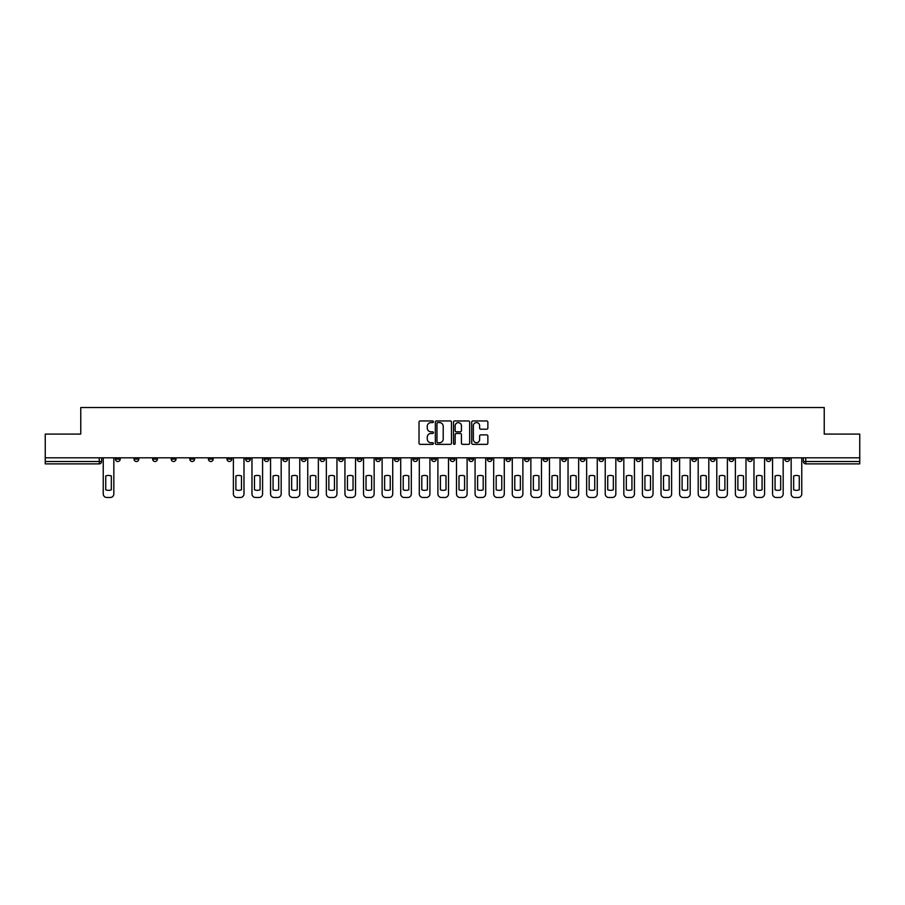 <?xml version="1.0" encoding="UTF-8"?>
<svg xmlns="http://www.w3.org/2000/svg" width="905" height="905" viewBox="0 0 905 905"><rect width="100%" height="100%" fill="white"/><g stroke="black" fill="none" stroke-linecap="round" stroke-linejoin="round"><path stroke-width="1.36" d="M433.427 421.775A0.815 0.815 0 0 0 432.613 420.961L420.18 420.961A1.165 1.165 0 0 0 419.015 422.126L419.015 443.19A1.165 1.165 0 0 0 420.18 444.355L432.613 444.355A0.815 0.815 0 0 0 433.427 443.541A0.815 0.815 0 0 0 432.613 442.715L431.006 442.715A3.744 3.744 0 0 1 427.262 438.97L427.262 437.217A3.744 3.744 0 0 1 431.006 433.472L432.613 433.472A0.815 0.815 0 0 0 433.427 432.658A0.815 0.815 0 0 0 432.613 431.832L431.006 431.832A3.744 3.744 0 0 1 427.262 428.099L427.262 426.334A3.744 3.744 0 0 1 431.006 422.59L432.613 422.59A0.815 0.815 0 0 0 433.427 421.775M784.782 459.118L784.782 457.806L784.782 459.118A2.387 2.387 0 0 0 787.169 461.493A2.387 2.387 0 0 1 784.782 459.118L789.556 459.118A2.387 2.387 0 0 1 787.169 461.493M617.448 459.118L617.448 457.806L617.448 459.118A2.387 2.387 0 0 0 619.835 461.493A2.387 2.387 0 0 1 617.448 459.118L622.221 459.118A2.387 2.387 0 0 1 619.835 461.493M580.263 457.806L580.263 459.118L585.037 459.118A2.387 2.387 0 0 1 582.65 461.493A2.387 2.387 0 0 1 580.263 459.118L580.263 457.806M561.677 459.118L561.677 457.806L561.677 459.118A2.387 2.387 0 0 0 564.053 461.493A2.387 2.387 0 0 1 561.677 459.118L566.44 459.118A2.387 2.387 0 0 1 564.053 461.493A2.387 2.387 0 0 0 566.44 459.118A2.387 2.387 0 0 1 564.053 461.493M543.079 459.118L543.079 457.806L543.079 459.118A2.387 2.387 0 0 0 545.466 461.493A2.387 2.387 0 0 1 543.079 459.118L547.842 459.118A2.387 2.387 0 0 1 545.466 461.493A2.387 2.387 0 0 0 547.842 459.118A2.387 2.387 0 0 1 545.466 461.493M487.297 459.118L487.297 457.806L487.297 459.118A2.387 2.387 0 0 0 489.684 461.493A2.387 2.387 0 0 1 487.297 459.118L492.071 459.118A2.387 2.387 0 0 1 489.684 461.493M468.711 457.806L468.711 459.118L473.473 459.118A2.387 2.387 0 0 1 471.098 461.493A2.387 2.387 0 0 1 468.711 459.118L468.711 457.806M450.113 457.806L450.113 459.118L454.887 459.118A2.387 2.387 0 0 1 452.5 461.493A2.387 2.387 0 0 1 450.113 459.118L450.113 457.806M431.527 457.806L431.527 459.118L436.289 459.118A2.387 2.387 0 0 1 433.902 461.493A2.387 2.387 0 0 1 431.527 459.118L431.527 457.806M412.929 459.118L412.929 457.806L412.929 459.118A2.387 2.387 0 0 0 415.316 461.493A2.387 2.387 0 0 1 412.929 459.118L417.703 459.118A2.387 2.387 0 0 1 415.316 461.493M375.745 457.806L375.745 459.118L380.519 459.118A2.387 2.387 0 0 1 378.132 461.493A2.387 2.387 0 0 1 375.745 459.118L375.745 457.806M357.158 459.118L357.158 457.806L357.158 459.118A2.387 2.387 0 0 0 359.534 461.493A2.387 2.387 0 0 1 357.158 459.118L361.921 459.118A2.387 2.387 0 0 1 359.534 461.493M152.64 457.806L152.64 459.118L157.402 459.118A2.387 2.387 0 0 1 155.015 461.493A2.387 2.387 0 0 1 152.64 459.118L152.64 457.806M486.686 429.208A1.165 1.165 0 0 0 487.863 428.031L487.863 422.126A1.165 1.165 0 0 0 486.686 420.961L472.885 420.961A1.165 1.165 0 0 0 471.72 422.126L471.72 443.19A1.165 1.165 0 0 0 472.885 444.355L486.686 444.355A1.165 1.165 0 0 0 487.863 443.19L487.863 436.052A1.165 1.165 0 0 0 486.686 434.875L480.781 434.875A1.165 1.165 0 0 0 479.616 436.052L479.616 439.592A3.134 3.134 0 0 1 476.483 442.715A3.134 3.134 0 0 1 473.349 439.592L473.349 425.723A3.134 3.134 0 0 1 476.483 422.59A3.134 3.134 0 0 1 479.616 425.723L479.616 428.031A1.165 1.165 0 0 0 480.781 429.208L486.686 429.208M45.25 457.806L45.25 434.083L80.771 434.083L80.771 407.51L824.229 407.51L824.229 434.083L859.75 434.083L859.75 457.806L45.25 457.806L45.25 461.493L101.62 461.493L101.62 457.806L101.62 461.493A2.387 2.387 0 0 1 99.245 463.88L45.25 463.88L45.25 461.493M451.482 422.126A1.165 1.165 0 0 0 450.305 420.961L436.504 420.961A1.165 1.165 0 0 0 435.328 422.126L435.328 443.19A1.165 1.165 0 0 0 436.504 444.355L450.305 444.355A1.165 1.165 0 0 0 451.482 443.19L451.482 422.126M454.695 420.961L468.496 420.961A1.165 1.165 0 0 1 469.672 422.126L469.672 443.19A1.165 1.165 0 0 1 468.496 444.355L462.591 444.355A1.165 1.165 0 0 1 461.426 443.19L461.426 434.649A1.165 1.165 0 0 0 460.249 433.472L456.335 433.472A1.165 1.165 0 0 0 455.158 434.649L455.158 443.541A0.815 0.815 0 0 1 454.344 444.355A0.815 0.815 0 0 1 453.518 443.541L453.518 422.126A1.165 1.165 0 0 1 454.695 420.961M803.38 457.806L803.38 461.493L859.75 461.493L859.75 463.88L805.755 463.88A2.387 2.387 0 0 1 803.38 461.493M859.75 457.806L859.75 461.493M789.556 457.806L789.556 459.118M770.958 457.806L770.958 459.118A2.387 2.387 0 0 1 768.571 461.493A2.387 2.387 0 0 1 766.196 459.118A2.387 2.387 0 0 0 768.571 461.493M766.196 457.806L766.196 459.118L770.958 459.118M752.36 457.806L752.36 459.118A2.387 2.387 0 0 1 749.985 461.493A2.387 2.387 0 0 1 747.598 459.118L752.36 459.118M747.598 457.806L747.598 459.118M733.774 457.806L733.774 459.118A2.387 2.387 0 0 1 731.387 461.493A2.387 2.387 0 0 1 729 459.118A2.387 2.387 0 0 0 731.387 461.493M729 457.806L729 459.118L733.774 459.118M715.176 457.806L715.176 459.118A2.387 2.387 0 0 1 712.801 461.493A2.387 2.387 0 0 1 710.414 459.118L715.176 459.118M710.414 457.806L710.414 459.118M696.59 457.806L696.59 459.118A2.387 2.387 0 0 1 694.203 461.493A2.387 2.387 0 0 1 691.816 459.118L696.59 459.118A2.387 2.387 0 0 1 694.203 461.493A2.387 2.387 0 0 0 696.59 459.118M691.816 457.806L691.816 459.118M677.992 457.806L677.992 459.118A2.387 2.387 0 0 1 675.616 461.493A2.387 2.387 0 0 1 673.23 459.118A2.387 2.387 0 0 0 675.616 461.493M673.23 457.806L673.23 459.118L677.992 459.118M659.406 457.806L659.406 459.118A2.387 2.387 0 0 1 657.019 461.493A2.387 2.387 0 0 1 654.632 459.118L659.406 459.118M654.632 457.806L654.632 459.118M640.808 457.806L640.808 459.118A2.387 2.387 0 0 1 638.421 461.493A2.387 2.387 0 0 1 636.045 459.118L640.808 459.118M636.045 457.806L636.045 459.118M622.221 457.806L622.221 459.118M603.624 457.806L603.624 459.118A2.387 2.387 0 0 1 601.237 461.493A2.387 2.387 0 0 1 598.861 459.118L603.624 459.118A2.387 2.387 0 0 1 601.237 461.493A2.387 2.387 0 0 0 603.624 459.118L603.624 457.806M598.861 457.806L598.861 459.118M585.037 457.806L585.037 459.118A2.387 2.387 0 0 1 582.65 461.493A2.387 2.387 0 0 0 585.037 459.118L585.037 457.806M566.44 457.806L566.44 459.118L566.44 457.806M547.842 457.806L547.842 459.118M529.255 457.806L529.255 459.118A2.387 2.387 0 0 1 526.868 461.493A2.387 2.387 0 0 1 524.481 459.118L529.255 459.118A2.387 2.387 0 0 1 526.868 461.493A2.387 2.387 0 0 0 529.255 459.118M524.481 457.806L524.481 459.118M510.658 457.806L510.658 459.118A2.387 2.387 0 0 1 508.282 461.493A2.387 2.387 0 0 1 505.895 459.118A2.387 2.387 0 0 0 508.282 461.493A2.387 2.387 0 0 0 510.658 459.118A2.387 2.387 0 0 1 508.282 461.493M505.895 457.806L505.895 459.118L510.658 459.118M492.071 457.806L492.071 459.118L492.071 457.806M473.473 457.806L473.473 459.118L473.473 457.806M454.887 457.806L454.887 459.118A2.387 2.387 0 0 1 452.5 461.493A2.387 2.387 0 0 0 454.887 459.118L454.887 457.806M436.289 457.806L436.289 459.118L436.289 457.806M417.703 457.806L417.703 459.118L417.703 457.806M399.105 457.806L399.105 459.118A2.387 2.387 0 0 1 396.718 461.493A2.387 2.387 0 0 1 394.342 459.118A2.387 2.387 0 0 0 396.718 461.493A2.387 2.387 0 0 0 399.105 459.118A2.387 2.387 0 0 1 396.718 461.493M394.342 457.806L394.342 459.118L399.105 459.118M380.519 457.806L380.519 459.118A2.387 2.387 0 0 1 378.132 461.493A2.387 2.387 0 0 0 380.519 459.118L380.519 457.806M361.921 457.806L361.921 459.118M343.323 457.806L343.323 459.118A2.387 2.387 0 0 1 340.947 461.493A2.387 2.387 0 0 1 338.56 459.118L343.323 459.118M338.56 457.806L338.56 459.118M324.737 457.806L324.737 459.118A2.387 2.387 0 0 1 322.35 461.493A2.387 2.387 0 0 1 319.963 459.118L324.737 459.118M319.963 457.806L319.963 459.118M306.139 457.806L306.139 459.118A2.387 2.387 0 0 1 303.763 461.493A2.387 2.387 0 0 1 301.376 459.118L306.139 459.118M301.376 457.806L301.376 459.118M287.552 457.806L287.552 459.118A2.387 2.387 0 0 1 285.166 461.493A2.387 2.387 0 0 1 282.779 459.118L287.552 459.118L287.552 457.806M282.779 457.806L282.779 459.118M268.955 457.806L268.955 459.118A2.387 2.387 0 0 1 266.579 461.493A2.387 2.387 0 0 1 264.192 459.118L268.955 459.118M264.192 457.806L264.192 459.118M250.368 457.806L250.368 459.118A2.387 2.387 0 0 1 247.981 461.493A2.387 2.387 0 0 1 245.594 459.118L250.368 459.118M245.594 457.806L245.594 459.118M231.771 457.806L231.771 459.118A2.387 2.387 0 0 1 229.384 461.493A2.387 2.387 0 0 1 227.008 459.118L231.771 459.118M227.008 457.806L227.008 459.118M213.184 457.806L213.184 459.118A2.387 2.387 0 0 1 210.797 461.493A2.387 2.387 0 0 1 208.41 459.118L213.184 459.118M208.41 457.806L208.41 459.118M194.586 457.806L194.586 459.118A2.387 2.387 0 0 1 192.199 461.493A2.387 2.387 0 0 1 189.824 459.118A2.387 2.387 0 0 0 192.199 461.493M189.824 457.806L189.824 459.118L194.586 459.118M176 457.806L176 459.118A2.387 2.387 0 0 1 173.613 461.493A2.387 2.387 0 0 1 171.226 459.118L176 459.118M171.226 457.806L171.226 459.118M157.402 457.806L157.402 459.118A2.387 2.387 0 0 1 155.015 461.493A2.387 2.387 0 0 0 157.402 459.118M138.804 457.806L138.804 459.118A2.387 2.387 0 0 1 136.429 461.493A2.387 2.387 0 0 1 134.042 459.118L138.804 459.118A2.387 2.387 0 0 1 136.429 461.493A2.387 2.387 0 0 0 138.804 459.118M134.042 457.806L134.042 459.118M120.218 457.806L120.218 459.118A2.387 2.387 0 0 1 117.831 461.493A2.387 2.387 0 0 1 115.444 459.118L120.218 459.118L120.218 457.806M115.444 457.806L115.444 459.118M99.245 463.88A2.387 2.387 0 0 0 101.62 461.493A2.387 2.387 0 0 1 99.245 463.88L99.245 457.806M437.794 422.59A0.815 0.815 0 0 0 436.968 423.416L436.968 441.9A0.815 0.815 0 0 0 437.794 442.715L439.491 442.715A3.744 3.744 0 0 0 443.224 438.97L443.224 426.334A3.744 3.744 0 0 0 439.491 422.59L437.794 422.59M461.426 425.78A3.134 3.134 0 0 0 458.292 422.658A3.134 3.134 0 0 0 455.158 425.78L455.158 430.667A1.165 1.165 0 0 0 456.335 431.832L460.249 431.832A1.165 1.165 0 0 0 461.426 430.667L461.426 425.78M105.738 475.985L105.738 489.797A7.444 7.444 0 0 0 111.338 489.797A7.444 7.444 0 0 1 105.738 489.797L105.738 475.985A7.444 7.444 0 0 1 111.338 475.985L111.338 489.797L111.338 475.985M103.238 493.915L103.238 457.806L103.238 493.915A3.575 3.575 0 0 0 106.813 497.49L110.263 497.49A3.575 3.575 0 0 0 113.838 493.915L113.838 457.806L113.838 493.915M106.813 497.49L110.263 497.49M254.475 475.985L254.475 489.797L254.475 475.985A7.444 7.444 0 0 1 260.074 475.985L260.074 489.797A7.444 7.444 0 0 1 254.475 489.797M251.975 493.915L251.975 457.806L251.975 493.915A3.575 3.575 0 0 0 255.549 497.49L259.011 497.49A3.575 3.575 0 0 0 262.586 493.915L262.586 457.806L262.586 493.915M273.072 475.985L273.072 489.797L273.072 475.985A7.444 7.444 0 0 1 278.672 475.985L278.672 489.797A7.444 7.444 0 0 1 273.072 489.797M270.561 493.915L270.561 457.806L270.561 493.915A3.575 3.575 0 0 0 274.147 497.49L277.597 497.49A3.575 3.575 0 0 0 281.172 493.915L281.172 457.806L281.172 493.915M291.659 475.985L291.659 489.797L291.659 475.985A7.444 7.444 0 0 1 297.259 475.985A7.444 7.444 0 0 0 291.659 475.985M297.259 489.797L297.259 475.985L297.259 489.797A7.444 7.444 0 0 1 291.659 489.797M289.159 493.915L289.159 457.806L289.159 493.915A3.575 3.575 0 0 0 292.734 497.49L296.195 497.49A3.575 3.575 0 0 0 299.77 493.915L299.77 457.806L299.77 493.915M310.257 475.985L310.257 489.797L310.257 475.985A7.444 7.444 0 0 1 315.856 475.985A7.444 7.444 0 0 0 310.257 475.985M315.856 489.797L315.856 475.985L315.856 489.797A7.444 7.444 0 0 1 310.257 489.797M307.757 493.915L307.757 457.806L307.757 493.915A3.575 3.575 0 0 0 311.331 497.49L314.782 497.49A3.575 3.575 0 0 0 318.356 493.915L318.356 457.806L318.356 493.915M328.843 475.985L328.843 489.797A7.444 7.444 0 0 0 334.454 489.797A7.444 7.444 0 0 1 328.843 489.797L328.843 475.985A7.444 7.444 0 0 1 334.454 475.985A7.444 7.444 0 0 0 328.843 475.985M334.454 475.985L334.454 489.797L334.454 475.985M326.343 493.915L326.343 457.806L326.343 493.915A3.575 3.575 0 0 0 329.918 497.49L333.379 497.49A3.575 3.575 0 0 0 336.954 493.915L336.954 457.806L336.954 493.915M347.441 475.985L347.441 489.797A7.444 7.444 0 0 0 353.041 489.797A7.444 7.444 0 0 1 347.441 489.797L347.441 475.985A7.444 7.444 0 0 1 353.041 475.985A7.444 7.444 0 0 0 347.441 475.985M353.041 475.985L353.041 489.797L353.041 475.985M344.941 493.915L344.941 457.806L344.941 493.915A3.575 3.575 0 0 0 348.516 497.49L351.966 497.49A3.575 3.575 0 0 0 355.541 493.915L355.541 457.806L355.541 493.915M366.027 475.985L366.027 489.797A7.444 7.444 0 0 0 371.638 489.797A7.444 7.444 0 0 1 366.027 489.797L366.027 475.985A7.444 7.444 0 0 1 371.638 475.985A7.444 7.444 0 0 0 366.027 475.985M371.638 475.985L371.638 489.797L371.638 475.985M363.527 493.915L363.527 457.806L363.527 493.915A3.575 3.575 0 0 0 367.102 497.49L370.564 497.49A3.575 3.575 0 0 0 374.138 493.915L374.138 457.806L374.138 493.915M384.625 475.985L384.625 489.797L384.625 475.985A7.444 7.444 0 0 1 390.225 475.985A7.444 7.444 0 0 0 384.625 475.985M390.225 489.797L390.225 475.985L390.225 489.797A7.444 7.444 0 0 1 384.625 489.797M382.125 493.915L382.125 457.806L382.125 493.915A3.575 3.575 0 0 0 385.7 497.49L389.15 497.49A3.575 3.575 0 0 0 392.725 493.915L392.725 457.806L392.725 493.915M403.223 475.985L403.223 489.797L403.223 475.985A7.444 7.444 0 0 1 408.822 475.985A7.444 7.444 0 0 0 403.223 475.985M408.822 489.797L408.822 475.985L408.822 489.797A7.444 7.444 0 0 1 403.223 489.797M400.711 493.915L400.711 457.806L400.711 493.915A3.575 3.575 0 0 0 404.286 497.49L407.748 497.49A3.575 3.575 0 0 0 411.323 493.915L411.323 457.806L411.323 493.915M421.809 475.985L421.809 489.797L421.809 475.985A7.444 7.444 0 0 1 427.409 475.985A7.444 7.444 0 0 0 421.809 475.985M427.409 489.797L427.409 475.985L427.409 489.797A7.444 7.444 0 0 1 421.809 489.797M419.309 493.915L419.309 457.806L419.309 493.915A3.575 3.575 0 0 0 422.884 497.49L426.334 497.49A3.575 3.575 0 0 0 429.92 493.915L429.92 457.806L429.92 493.915M440.407 475.985L440.407 489.797A7.444 7.444 0 0 0 446.007 489.797A7.444 7.444 0 0 1 440.407 489.797L440.407 475.985A7.444 7.444 0 0 1 446.007 475.985A7.444 7.444 0 0 0 440.407 475.985M446.007 475.985L446.007 489.797L446.007 475.985M437.896 493.915L437.896 457.806L437.896 493.915A3.575 3.575 0 0 0 441.47 497.49L444.932 497.49A3.575 3.575 0 0 0 448.507 493.915L448.507 457.806L448.507 493.915M458.993 475.985L458.993 489.797A7.444 7.444 0 0 0 464.593 489.797A7.444 7.444 0 0 1 458.993 489.797L458.993 475.985A7.444 7.444 0 0 1 464.593 475.985A7.444 7.444 0 0 0 458.993 475.985M464.593 475.985L464.593 489.797L464.593 475.985M456.493 493.915L456.493 457.806L456.493 493.915A3.575 3.575 0 0 0 460.068 497.49L463.53 497.49A3.575 3.575 0 0 0 467.104 493.915L467.104 457.806L467.104 493.915M477.591 475.985L477.591 489.797A7.444 7.444 0 0 0 483.191 489.797A7.444 7.444 0 0 1 477.591 489.797L477.591 475.985A7.444 7.444 0 0 1 483.191 475.985A7.444 7.444 0 0 0 477.591 475.985M483.191 475.985L483.191 489.797L483.191 475.985M475.08 493.915L475.08 457.806L475.08 493.915A3.575 3.575 0 0 0 478.666 497.49L482.116 497.49A3.575 3.575 0 0 0 485.691 493.915L485.691 457.806L485.691 493.915M496.178 475.985L496.178 489.797A7.444 7.444 0 0 0 501.777 489.797A7.444 7.444 0 0 1 496.178 489.797L496.178 475.985A7.444 7.444 0 0 1 501.777 475.985A7.444 7.444 0 0 0 496.178 475.985M501.777 475.985L501.777 489.797L501.777 475.985M493.678 493.915L493.678 457.806L493.678 493.915A3.575 3.575 0 0 0 497.252 497.49L500.714 497.49A3.575 3.575 0 0 0 504.289 493.915L504.289 457.806L504.289 493.915M514.775 475.985L514.775 489.797L514.775 475.985A7.444 7.444 0 0 1 520.375 475.985A7.444 7.444 0 0 0 514.775 475.985M520.375 489.797L520.375 475.985L520.375 489.797A7.444 7.444 0 0 1 514.775 489.797M512.275 493.915L512.275 457.806L512.275 493.915A3.575 3.575 0 0 0 515.85 497.49L519.3 497.49A3.575 3.575 0 0 0 522.875 493.915L522.875 457.806L522.875 493.915M533.362 475.985L533.362 489.797A7.444 7.444 0 0 0 538.973 489.797A7.444 7.444 0 0 1 533.362 489.797L533.362 475.985A7.444 7.444 0 0 1 538.973 475.985A7.444 7.444 0 0 0 533.362 475.985M538.973 475.985L538.973 489.797L538.973 475.985M530.862 493.915L530.862 457.806L530.862 493.915A3.575 3.575 0 0 0 534.436 497.49L537.898 497.49A3.575 3.575 0 0 0 541.473 493.915L541.473 457.806L541.473 493.915M551.96 475.985L551.96 489.797A7.444 7.444 0 0 0 557.559 489.797A7.444 7.444 0 0 1 551.96 489.797L551.96 475.985A7.444 7.444 0 0 1 557.559 475.985A7.444 7.444 0 0 0 551.96 475.985M557.559 475.985L557.559 489.797L557.559 475.985M549.459 493.915L549.459 457.806L549.459 493.915A3.575 3.575 0 0 0 553.034 497.49L556.485 497.49A3.575 3.575 0 0 0 560.059 493.915L560.059 457.806L560.059 493.915M570.546 475.985L570.546 489.797L570.546 475.985A7.444 7.444 0 0 1 576.157 475.985A7.444 7.444 0 0 0 570.546 475.985M576.157 489.797L576.157 475.985L576.157 489.797A7.444 7.444 0 0 1 570.546 489.797M568.046 493.915L568.046 457.806L568.046 493.915A3.575 3.575 0 0 0 571.621 497.49L575.082 497.49A3.575 3.575 0 0 0 578.657 493.915L578.657 457.806L578.657 493.915M589.144 475.985L589.144 489.797L589.144 475.985A7.444 7.444 0 0 1 594.743 475.985A7.444 7.444 0 0 0 589.144 475.985M594.743 489.797L594.743 475.985L594.743 489.797A7.444 7.444 0 0 1 589.144 489.797M586.644 493.915L586.644 457.806L586.644 493.915A3.575 3.575 0 0 0 590.218 497.49L593.669 497.49A3.575 3.575 0 0 0 597.243 493.915L597.243 457.806L597.243 493.915M607.741 475.985L607.741 489.797A7.444 7.444 0 0 0 613.341 489.797A7.444 7.444 0 0 1 607.741 489.797L607.741 475.985A7.444 7.444 0 0 1 613.341 475.985A7.444 7.444 0 0 0 607.741 475.985M613.341 475.985L613.341 489.797L613.341 475.985M605.23 493.915L605.23 457.806L605.23 493.915A3.575 3.575 0 0 0 608.805 497.49L612.266 497.49A3.575 3.575 0 0 0 615.841 493.915L615.841 457.806L615.841 493.915M626.328 475.985L626.328 489.797L626.328 475.985A7.444 7.444 0 0 1 631.928 475.985A7.444 7.444 0 0 0 626.328 475.985M631.928 489.797L631.928 475.985L631.928 489.797A7.444 7.444 0 0 1 626.328 489.797M623.828 493.915L623.828 457.806L623.828 493.915A3.575 3.575 0 0 0 627.403 497.49L630.853 497.49A3.575 3.575 0 0 0 634.439 493.915L634.439 457.806L634.439 493.915M644.926 475.985L644.926 489.797L644.926 475.985A7.444 7.444 0 0 1 650.525 475.985A7.444 7.444 0 0 0 644.926 475.985M650.525 489.797L650.525 475.985L650.525 489.797A7.444 7.444 0 0 1 644.926 489.797M642.414 493.915L642.414 457.806L642.414 493.915A3.575 3.575 0 0 0 645.989 497.49L649.451 497.49A3.575 3.575 0 0 0 653.025 493.915L653.025 457.806L653.025 493.915M663.512 475.985L663.512 489.797L663.512 475.985A7.444 7.444 0 0 1 669.112 475.985A7.444 7.444 0 0 0 663.512 475.985M669.112 489.797L669.112 475.985L669.112 489.797A7.444 7.444 0 0 1 663.512 489.797M661.012 493.915L661.012 457.806L661.012 493.915A3.575 3.575 0 0 0 664.587 497.49L668.048 497.49A3.575 3.575 0 0 0 671.623 493.915L671.623 457.806L671.623 493.915M682.11 475.985L682.11 489.797A7.444 7.444 0 0 0 687.71 489.797A7.444 7.444 0 0 1 682.11 489.797L682.11 475.985A7.444 7.444 0 0 1 687.71 475.985A7.444 7.444 0 0 0 682.11 475.985M687.71 475.985L687.71 489.797L687.71 475.985M679.61 493.915L679.61 457.806L679.61 493.915A3.575 3.575 0 0 0 683.184 497.49L686.635 497.49A3.575 3.575 0 0 0 690.21 493.915L690.21 457.806L690.21 493.915M700.696 475.985L700.696 489.797L700.696 475.985A7.444 7.444 0 0 1 706.296 475.985A7.444 7.444 0 0 0 700.696 475.985M706.296 489.797L706.296 475.985L706.296 489.797A7.444 7.444 0 0 1 700.696 489.797M698.196 493.915L698.196 457.806L698.196 493.915A3.575 3.575 0 0 0 701.771 497.49L705.233 497.49A3.575 3.575 0 0 0 708.807 493.915L708.807 457.806L708.807 493.915M719.294 475.985L719.294 489.797A7.444 7.444 0 0 0 724.894 489.797A7.444 7.444 0 0 1 719.294 489.797L719.294 475.985A7.444 7.444 0 0 1 724.894 475.985A7.444 7.444 0 0 0 719.294 475.985M724.894 475.985L724.894 489.797L724.894 475.985M716.794 493.915L716.794 457.806L716.794 493.915A3.575 3.575 0 0 0 720.369 497.49L723.819 497.49A3.575 3.575 0 0 0 727.394 493.915L727.394 457.806L727.394 493.915M737.88 475.985L737.88 489.797L737.88 475.985A7.444 7.444 0 0 1 743.491 475.985A7.444 7.444 0 0 0 737.88 475.985M743.491 489.797L743.491 475.985L743.491 489.797A7.444 7.444 0 0 1 737.88 489.797M735.38 493.915L735.38 457.806L735.38 493.915A3.575 3.575 0 0 0 738.955 497.49L742.417 497.49A3.575 3.575 0 0 0 745.992 493.915L745.992 457.806L745.992 493.915M756.478 475.985L756.478 489.797L756.478 475.985A7.444 7.444 0 0 1 762.078 475.985A7.444 7.444 0 0 0 756.478 475.985M762.078 489.797L762.078 475.985L762.078 489.797A7.444 7.444 0 0 1 756.478 489.797M753.978 493.915L753.978 457.806L753.978 493.915A3.575 3.575 0 0 0 757.553 497.49L761.003 497.49A3.575 3.575 0 0 0 764.578 493.915L764.578 457.806L764.578 493.915M235.888 475.985L235.888 489.797A7.444 7.444 0 0 0 241.488 489.797L241.488 475.985A7.444 7.444 0 0 0 235.888 475.985M233.377 457.806L233.377 493.915A3.575 3.575 0 0 0 236.952 497.49L240.413 497.49A3.575 3.575 0 0 0 243.988 493.915L243.988 457.806M260.074 475.985L260.074 489.797M255.549 497.49L259.011 497.49M278.672 475.985L278.672 489.797M274.147 497.49L277.597 497.49M292.734 497.49L296.195 497.49M311.331 497.49L314.782 497.49M329.918 497.49L333.379 497.49M348.516 497.49L351.966 497.49M367.102 497.49L370.564 497.49M385.7 497.49L389.15 497.49M404.286 497.49L407.748 497.49M422.884 497.49L426.334 497.49M441.47 497.49L444.932 497.49M460.068 497.49L463.53 497.49M478.666 497.49L482.116 497.49M497.252 497.49L500.714 497.49M515.85 497.49L519.3 497.49M534.436 497.49L537.898 497.49M553.034 497.49L556.485 497.49M571.621 497.49L575.082 497.49M590.218 497.49L593.669 497.49M608.805 497.49L612.266 497.49M627.403 497.49L630.853 497.49M645.989 497.49L649.451 497.49M664.587 497.49L668.048 497.49M683.184 497.49L686.635 497.49M701.771 497.49L705.233 497.49M720.369 497.49L723.819 497.49M738.955 497.49L742.417 497.49M757.553 497.49L761.003 497.49M775.065 475.985L775.065 489.797A7.444 7.444 0 0 0 780.676 489.797A7.444 7.444 0 0 1 775.065 489.797L775.065 475.985A7.444 7.444 0 0 1 780.676 475.985A7.444 7.444 0 0 0 775.065 475.985M780.676 475.985L780.676 489.797L780.676 475.985M772.565 493.915L772.565 457.806L772.565 493.915A3.575 3.575 0 0 0 776.139 497.49L779.601 497.49A3.575 3.575 0 0 0 783.176 493.915L783.176 457.806L783.176 493.915M776.139 497.49L779.601 497.49M793.662 475.985L793.662 489.797L793.662 475.985A7.444 7.444 0 0 1 799.262 475.985A7.444 7.444 0 0 0 793.662 475.985M799.262 489.797L799.262 475.985L799.262 489.797A7.444 7.444 0 0 1 793.662 489.797M791.162 493.915L791.162 457.806L791.162 493.915A3.575 3.575 0 0 0 794.737 497.49L798.187 497.49A3.575 3.575 0 0 0 801.762 493.915L801.762 457.806L801.762 493.915M794.737 497.49L798.187 497.49M805.755 457.806L805.755 463.88"/></g></svg>
